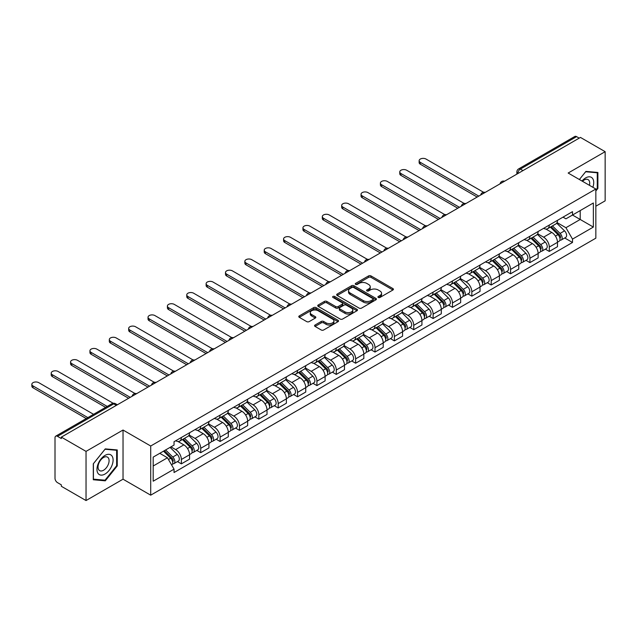 <?xml version="1.0" encoding="UTF-8"?>
<svg xmlns="http://www.w3.org/2000/svg" width="637" height="637" viewBox="0 0 637 637"><rect width="100%" height="100%" fill="white"/><g stroke="black" fill="none" stroke-linecap="round" stroke-linejoin="round"><path stroke-width="0.96" d="M378.274 297.463A1.202 0.693 0 0 0 379.978 297.463L392.925 289.994A1.72 0.995 0 0 0 393.427 289.286A1.72 0.995 0 0 0 392.925 288.585L370.997 275.925A1.72 0.995 0 0 0 368.56 275.925L355.613 283.393A1.202 0.693 0 0 0 355.255 283.887A1.202 0.693 0 0 0 355.613 284.381A1.202 0.693 0 0 0 357.317 284.381L358.989 283.417A5.51 3.185 0 0 1 366.793 283.417L368.616 284.468A5.51 3.185 0 0 1 370.232 286.722A5.51 3.185 0 0 1 368.616 288.975L366.944 289.939A1.202 0.693 0 0 0 366.594 290.432A1.202 0.693 0 0 0 366.944 290.926A1.202 0.693 0 0 0 368.648 290.926L370.328 289.954A5.51 3.185 0 0 1 378.123 289.954L379.947 291.013A5.51 3.185 0 0 1 381.563 293.259A5.51 3.185 0 0 1 379.947 295.512L378.274 296.484A1.202 0.693 0 0 0 377.924 296.977A1.202 0.693 0 0 0 378.274 297.463L378.274 296.484M315.068 325.021A1.72 0.995 0 0 0 314.567 325.73A1.72 0.995 0 0 0 315.068 326.431L321.223 329.982A1.72 0.995 0 0 0 323.66 329.982L338.032 321.685A1.72 0.995 0 0 0 338.542 320.976A1.72 0.995 0 0 0 338.032 320.276L316.103 307.615A1.72 0.995 0 0 0 313.667 307.615L299.286 315.912A1.72 0.995 0 0 0 298.785 316.621A1.72 0.995 0 0 0 299.286 317.322L306.723 321.613A1.72 0.995 0 0 0 309.16 321.613L315.315 318.062A1.72 0.995 0 0 0 315.817 317.353A1.72 0.995 0 0 0 315.315 316.653L311.628 314.527A4.61 2.659 0 0 1 310.275 312.64A4.61 2.659 0 0 1 313.125 310.187A4.61 2.659 0 0 1 318.142 310.76L332.586 319.097A4.61 2.659 0 0 1 333.931 320.976A4.61 2.659 0 0 1 331.089 323.437A4.61 2.659 0 0 1 326.064 322.863L323.66 321.47A1.72 0.995 0 0 0 321.223 321.47L315.068 325.021L315.068 326.431M150.706 446.011L123.029 430.031L86.035 451.386L61.335 437.125L580.45 137.417L605.15 151.678L568.156 173.033L595.842 189.014L150.706 446.011L150.706 495.172L595.842 238.174L595.842 189.014M359.117 308.109A1.72 0.995 0 0 0 361.553 308.109L375.926 299.804A1.72 0.995 0 0 0 376.435 299.103A1.72 0.995 0 0 0 375.926 298.395L353.997 285.734A1.72 0.995 0 0 0 351.56 285.734L337.18 294.039A1.72 0.995 0 0 0 336.678 294.74A1.72 0.995 0 0 0 337.18 295.441L359.117 308.109M333.462 297.726A1.202 0.693 0 0 1 334.688 297.893L334.688 296.46L356.983 309.335A1.72 0.995 0 0 1 357.484 310.044A1.72 0.995 0 0 1 356.983 310.745L342.602 319.041A1.72 0.995 0 0 1 340.166 319.041L318.237 306.381L318.237 304.972A1.72 0.995 0 0 0 317.736 305.68A1.72 0.995 0 0 0 318.237 306.381M318.237 304.972L324.392 301.42A1.72 0.995 0 0 1 326.829 301.42L335.723 306.556A1.72 0.995 0 0 0 338.159 306.556L342.236 304.199A1.72 0.995 0 0 0 342.746 303.499A1.72 0.995 0 0 0 342.236 302.798L332.976 297.447A1.202 0.693 0 0 1 332.625 296.953A1.202 0.693 0 0 1 333.374 296.316A1.202 0.693 0 0 1 334.688 296.46M86.035 451.386L86.035 500.547L61.335 486.286L61.335 484.853L57.489 482.631A3.511 2.03 -120 0 1 55.005 478.331L55.005 437.77A3.511 2.03 -120 0 1 55.73 436.162L111.961 403.699A3.511 2.03 60 0 1 113.72 403.866L57.489 436.337A3.511 2.03 -120 0 0 55.73 436.162M595.842 206.213L605.15 200.838L605.15 151.678M86.035 500.547L123.029 479.191L150.706 495.172M61.335 437.125L61.335 438.559L57.489 436.337M522.977 170.597L520.365 169.092A3.511 2.03 60 0 0 518.614 168.916L574.845 136.453A3.511 2.03 60 0 1 576.596 136.629L520.365 169.092A3.511 2.03 120 0 0 517.889 173.391L517.889 173.535M579.208 138.133L576.596 136.629M549.293 225.06A8.074 4.666 60 0 1 547.621 228.691L555.814 223.961A8.074 4.666 -120 0 0 557.486 220.33M537.668 233.755L543.584 237.171A8.074 4.666 60 0 1 549.293 247.06L557.486 242.331A8.074 4.666 -120 0 0 551.777 232.441L545.909 229.057M557.486 242.331L557.486 246.702L549.293 251.44L545.36 249.171M547.621 228.691A8.074 4.666 60 0 1 543.64 228.325M549.293 247.06L549.293 251.44M529.928 236.239A8.074 4.666 60 0 1 528.256 239.87L536.45 235.141A8.074 4.666 -120 0 0 538.122 231.51M526.003 260.35L529.928 262.619L538.122 257.889L538.122 253.518A8.074 4.666 -120 0 0 532.413 243.621L526.544 240.237M528.256 239.87A8.074 4.666 60 0 1 524.283 239.504M518.303 244.934L524.219 248.35A8.074 4.666 60 0 1 529.928 258.248L529.928 262.619M510.563 247.419A8.074 4.666 60 0 1 508.891 251.05L517.085 246.32A8.074 4.666 -120 0 0 518.757 242.689M506.638 271.529L510.563 273.799L518.757 269.069L518.757 264.697A8.074 4.666 -120 0 0 513.048 254.808L507.179 251.416M508.891 251.05A8.074 4.666 60 0 1 504.918 250.683M498.938 256.122L504.854 259.538A8.074 4.666 60 0 1 510.563 269.427L510.563 273.799M491.199 258.606A8.074 4.666 60 0 1 489.527 262.229L497.72 257.499A8.074 4.666 -120 0 0 499.392 253.876M487.273 282.709L491.199 284.978L499.392 280.248L499.392 275.877A8.074 4.666 -120 0 0 493.683 265.987L487.815 262.595M489.527 262.229A8.074 4.666 60 0 1 485.553 261.863M479.573 267.301L485.49 270.717A8.074 4.666 60 0 1 491.199 280.606L491.199 284.978M471.834 269.785A8.074 4.666 60 0 1 470.162 273.408L478.355 268.679A8.074 4.666 -120 0 0 480.027 265.056M467.908 293.888L471.834 296.157L480.027 291.428L480.027 287.056A8.074 4.666 -120 0 0 474.318 277.167L468.45 273.775M470.162 273.408A8.074 4.666 60 0 1 466.188 273.042M460.209 278.48L466.125 281.896A8.074 4.666 60 0 1 471.834 291.786L471.834 296.157M452.469 280.965A8.074 4.666 60 0 1 450.797 284.588L458.99 279.858A8.074 4.666 -120 0 0 460.662 276.235M448.544 305.067L452.469 307.337L460.662 302.607L460.662 298.235A8.074 4.666 -120 0 0 454.953 288.346L449.085 284.962M450.797 284.588A8.074 4.666 60 0 1 446.824 284.221M440.844 289.66L446.76 293.076A8.074 4.666 60 0 1 452.469 302.965L452.469 307.337M433.104 292.144A8.074 4.666 60 0 1 431.432 295.767L439.626 291.037A8.074 4.666 -120 0 0 441.298 287.414M429.179 316.247L433.104 318.516L441.298 313.786L441.298 309.415A8.074 4.666 -120 0 0 435.589 299.525L429.72 296.141M431.432 295.767A8.074 4.666 60 0 1 427.459 295.401M421.479 300.839L427.395 304.255A8.074 4.666 60 0 1 433.104 314.145L433.104 318.516M413.739 303.323A8.074 4.666 60 0 1 412.067 306.946L420.261 302.217A8.074 4.666 -120 0 0 421.933 298.594M409.814 327.426L413.739 329.695L421.933 324.966L421.933 320.594A8.074 4.666 -120 0 0 416.224 310.705L410.363 307.321M412.067 306.946A8.074 4.666 60 0 1 408.094 306.58M402.114 312.019L408.03 315.434A8.074 4.666 60 0 1 413.739 325.324L413.739 329.695M394.375 314.503A8.074 4.666 60 0 1 392.703 318.126L400.896 313.396A8.074 4.666 -120 0 0 402.568 309.773M390.449 338.605L394.375 340.875L402.568 336.145L402.568 331.773A8.074 4.666 -120 0 0 396.859 321.884L390.999 318.5M392.703 318.126A8.074 4.666 60 0 1 388.729 317.759M382.749 323.198L388.666 326.614A8.074 4.666 60 0 1 394.375 336.503L394.375 340.875M375.01 325.682A8.074 4.666 60 0 1 373.338 329.305L381.531 324.575A8.074 4.666 -120 0 0 383.203 320.952M371.084 349.785L375.01 352.054L383.203 347.324L383.203 342.953A8.074 4.666 -120 0 0 377.494 333.063L371.634 329.679M373.338 329.305A8.074 4.666 60 0 1 369.364 328.939M363.385 334.377L369.301 337.793A8.074 4.666 60 0 1 375.01 347.683L375.01 352.054M355.645 336.862A8.074 4.666 60 0 1 353.973 340.484L362.166 335.755A8.074 4.666 -120 0 0 363.838 332.132M351.72 360.964L355.645 363.233L363.838 358.504L363.838 354.132A8.074 4.666 -120 0 0 358.129 344.243L352.269 340.859M353.973 340.484A8.074 4.666 60 0 1 350 340.126M344.02 345.557L349.936 348.972A8.074 4.666 60 0 1 355.645 358.862L355.645 363.233M336.28 348.041A8.074 4.666 60 0 1 334.608 351.664L342.802 346.934A8.074 4.666 -120 0 0 344.474 343.311M332.355 372.143L336.28 374.413L344.474 369.683L344.474 365.312A8.074 4.666 -120 0 0 338.765 355.422L332.904 352.038M334.608 351.664A8.074 4.666 60 0 1 330.635 351.305M324.655 356.736L330.571 360.152A8.074 4.666 60 0 1 336.28 370.041L336.28 374.413M316.915 359.22A8.074 4.666 60 0 1 315.243 362.843L323.437 358.113A8.074 4.666 -120 0 0 325.109 354.49M312.99 383.331L316.915 385.592L325.109 380.862L325.109 376.491A8.074 4.666 -120 0 0 319.4 366.601L313.539 363.217M315.243 362.843A8.074 4.666 60 0 1 311.27 362.485M305.29 367.915L311.206 371.331A8.074 4.666 60 0 1 316.915 381.221L316.915 385.592M297.551 370.4A8.074 4.666 60 0 1 295.879 374.023L304.072 369.293A8.074 4.666 -120 0 0 305.744 365.67M293.625 394.51L297.559 396.771L305.744 392.042L305.744 387.67A8.074 4.666 -120 0 0 300.035 377.781L294.175 374.397M295.879 374.023A8.074 4.666 60 0 1 291.905 373.664M285.925 379.095L291.842 382.511A8.074 4.666 60 0 1 297.559 392.4L297.559 396.771M278.194 381.579A8.074 4.666 60 0 1 276.522 385.21L284.707 380.48A8.074 4.666 -120 0 0 286.379 376.849M274.26 405.689L278.194 407.959L286.379 403.221L286.379 398.85A8.074 4.666 -120 0 0 280.67 388.96L274.81 385.576M276.522 385.21A8.074 4.666 60 0 1 272.54 384.844M266.561 390.274L272.477 393.69A8.074 4.666 60 0 1 278.194 403.579L278.194 407.959M258.829 392.758A8.074 4.666 60 0 1 257.157 396.389L265.342 391.659A8.074 4.666 -120 0 0 267.014 388.029M254.896 416.869L258.829 419.138L267.022 414.408L267.022 410.037A8.074 4.666 -120 0 0 261.305 400.14L255.445 396.755M257.157 396.389A8.074 4.666 60 0 1 253.176 396.023M247.196 401.453L253.12 404.869A8.074 4.666 60 0 1 258.829 414.767L258.829 419.138M239.464 403.938A8.074 4.666 60 0 1 237.792 407.569L245.986 402.839A8.074 4.666 -120 0 0 247.658 399.208M235.531 428.048L239.464 430.317L247.658 425.588L247.658 421.216A8.074 4.666 -120 0 0 241.941 411.327L236.08 407.935M237.792 407.569A8.074 4.666 60 0 1 233.811 407.202M227.831 412.633L233.755 416.057A8.074 4.666 60 0 1 239.464 425.946L239.464 430.317M220.099 415.125A8.074 4.666 60 0 1 218.427 418.748L226.621 414.018A8.074 4.666 -120 0 0 228.293 410.387M216.166 439.227L220.099 441.497L228.293 436.767L228.293 432.396A8.074 4.666 -120 0 0 222.584 422.506L216.715 419.114M218.427 418.748A8.074 4.666 60 0 1 214.446 418.382M208.466 423.82L214.39 427.236A8.074 4.666 60 0 1 220.099 437.125L220.099 441.497M200.735 426.304A8.074 4.666 60 0 1 199.062 429.927L207.256 425.197A8.074 4.666 -120 0 0 208.928 421.575M196.801 450.407L200.735 452.676L208.928 447.946L208.928 443.575A8.074 4.666 -120 0 0 203.219 433.686L197.351 430.293M199.062 429.927A8.074 4.666 60 0 1 195.081 429.561M189.109 434.999L195.026 438.415A8.074 4.666 60 0 1 200.735 448.305L200.735 452.676M181.37 437.484A8.074 4.666 60 0 1 179.698 441.107L187.891 436.377A8.074 4.666 -120 0 0 189.563 432.754M177.444 461.586L181.37 463.855L189.563 459.126L189.563 454.754A8.074 4.666 -120 0 0 183.854 444.865L177.986 441.481M179.698 441.107A8.074 4.666 60 0 1 175.724 440.74M170.939 446.871L175.661 449.595A8.074 4.666 60 0 1 181.37 459.484L181.37 463.855M563.004 217.145L565.927 218.825L593.358 202.988L580.203 210.584L580.203 219.47L565.927 227.712L557.025 222.576M153.191 466.005L167.467 457.764L174.044 469.158L153.191 481.198L153.191 457.119L174.044 445.08L174.044 441.712L572.504 211.659L572.504 215.027L593.358 227.067L572.504 239.106L565.927 227.712M593.358 202.988L593.358 227.067M174.044 469.158L174.044 472.527L572.504 242.474L572.504 239.106M595.842 190.981L597.888 188.433L597.888 172.468L585.913 171.393L579.383 179.515L585.658 171.751L597.267 172.786L597.267 188.257L595.842 190.033M123.029 430.031L123.029 479.191M93.297 479.757L105.28 480.831L117.256 465.926L117.256 449.953L105.28 448.886L93.297 463.784L93.297 479.757M167.467 457.764L159.768 453.321M564.724 237.991L572.504 242.474M597.267 188.074L597.888 188.433M104.014 480.099L105.28 480.831M116.635 465.567L117.256 465.926M378.76 297.638L379.947 296.946A5.51 3.185 0 0 0 381.563 294.7L381.563 293.259M370.232 286.722L370.232 288.155A5.51 3.185 0 0 1 368.616 290.408L367.422 291.093M392.925 288.585L392.925 289.994L370.997 277.358A1.72 0.995 0 0 0 368.56 277.358L356.091 284.556M375.91 299.82L353.997 287.168A1.72 0.995 0 0 0 351.56 287.168L337.204 295.457M372.884 299.597A1.202 0.693 0 0 0 373.234 299.103A1.202 0.693 0 0 0 372.884 298.61L353.631 287.494A1.202 0.693 0 0 0 351.927 287.494L350.159 288.513A5.51 3.185 0 0 0 348.543 290.767A5.51 3.185 0 0 0 350.159 293.02L363.321 300.616A5.51 3.185 0 0 0 371.116 300.616L372.884 299.597L372.884 301.03A1.202 0.693 0 0 0 373.234 300.537L373.234 299.103M348.543 290.767L348.543 292.2A5.51 3.185 0 0 0 350.159 294.453L350.159 293.02M372.884 301.03L371.116 302.049A5.51 3.185 0 0 1 363.321 302.049L350.159 294.453M318.261 306.397L324.392 302.854L324.392 301.42M342.746 303.499L342.746 304.932A1.72 0.995 0 0 1 342.236 305.633L338.159 307.99A1.72 0.995 0 0 1 335.723 307.99L326.829 302.854A1.72 0.995 0 0 0 324.392 302.854M334.688 297.893L356.959 310.76M344.951 311.883A4.61 2.659 0 0 0 349.976 312.464A4.61 2.659 0 0 0 352.818 310.004A4.61 2.659 0 0 0 351.473 308.125L346.385 305.187A1.72 0.995 0 0 0 343.948 305.187L339.863 307.544A1.72 0.995 0 0 0 339.362 308.244A1.72 0.995 0 0 0 339.863 308.953L344.951 311.883L344.951 313.316A4.61 2.659 0 0 0 349.976 313.898A4.61 2.659 0 0 0 352.818 311.437L352.818 310.004M339.362 308.244L339.362 309.678A1.72 0.995 0 0 0 339.863 310.386L339.863 308.953M344.951 313.316L339.863 310.386M333.931 320.976L333.931 322.41A4.61 2.659 0 0 1 331.089 324.87A4.61 2.659 0 0 1 326.064 324.297L323.66 322.903A1.72 0.995 0 0 0 321.223 322.903L315.092 326.447M310.275 312.64L310.275 314.073A4.61 2.659 0 0 0 311.628 315.96L311.628 314.527M315.291 318.07L311.628 315.96M338.016 321.693L316.103 309.049A1.72 0.995 0 0 0 313.667 309.049L299.31 317.337M550.336 227.122L557.964 234.647A4.387 2.532 60 0 1 559.119 241.224L557.479 242.171M551.857 228.619L555.09 230.49M483.579 192.286L426.034 159.059A4.037 2.333 -0 0 0 421.63 158.549A4.037 2.333 -0 0 0 419.138 160.707A4.037 2.333 -0 0 0 420.316 162.355L478.785 196.108M551.18 226.629L559.533 234.87A2.11 1.218 60 0 1 560.09 238.031A2.11 1.218 60 0 1 559.899 238.111M552.446 225.904L560.074 233.429A4.387 2.532 60 0 1 561.229 240.006A4.387 2.532 60 0 1 559.907 240.149M556.714 223.125L564.541 230.849A4.387 2.532 60 0 1 565.696 237.426L561.229 240.006M477.169 197.04L420.316 164.219A4.037 2.333 180 0 1 419.138 162.57L419.138 160.707M530.971 238.302L538.599 245.826A4.387 2.532 60 0 1 539.754 252.403L538.122 253.351M532.492 239.799L535.725 241.67M464.214 203.466L406.669 170.238A4.037 2.333 -0 0 0 402.265 169.737A4.037 2.333 -0 0 0 399.773 171.886A4.037 2.333 -0 0 0 400.952 173.535L459.42 207.288M531.815 237.808L540.168 246.049A2.11 1.218 60 0 1 540.725 249.21A2.11 1.218 60 0 1 540.534 249.29M533.081 237.083L540.709 244.608A4.387 2.532 60 0 1 541.864 251.185A4.387 2.532 60 0 1 540.542 251.328M537.349 234.305L545.176 242.028A4.387 2.532 60 0 1 546.331 248.605L541.864 251.185M457.804 208.219L400.952 175.398A4.037 2.333 180 0 1 399.773 173.75L399.773 171.886M511.607 249.481L519.235 257.006A4.387 2.532 60 0 1 520.389 263.583L518.757 264.53M513.127 250.978L516.36 252.849M444.849 214.645L387.304 181.418A4.037 2.333 -0 0 0 382.901 180.916A4.037 2.333 -0 0 0 380.408 183.066A4.037 2.333 -0 0 0 381.595 184.714L440.056 218.467M512.451 248.995L520.803 257.237A2.11 1.218 60 0 1 521.361 260.39A2.11 1.218 60 0 1 521.17 260.469M513.717 248.263L521.345 255.787A4.387 2.532 60 0 1 522.499 262.364A4.387 2.532 60 0 1 521.177 262.508M517.985 245.484L525.812 253.208A4.387 2.532 60 0 1 526.966 259.785L522.499 262.364M438.439 219.399L381.595 186.577A4.037 2.333 180 0 1 380.408 184.929L380.408 183.066M592.856 187.294A11.41 6.585 120 0 0 592.649 178.527A11.41 6.585 120 0 0 582.003 181.027M589.44 185.319A7.811 4.507 120 0 0 588.978 180.422A7.811 4.507 120 0 0 588.094 179.61A7.811 4.507 120 0 0 582.481 181.298M596.495 172.34L597.267 172.786M112.016 456.02A11.41 6.585 120 0 0 100.996 458.974A11.41 6.585 120 0 0 98.042 473.41A11.41 6.585 120 0 0 109.062 470.456A11.41 6.585 120 0 0 112.016 456.02M108.346 457.915A7.811 4.507 120 0 0 107.462 457.103A7.811 4.507 120 0 0 100.2 460.75A7.811 4.507 120 0 0 98.775 469.819A7.811 4.507 120 0 0 99.651 470.632A7.811 4.507 120 0 0 106.92 466.985A7.811 4.507 120 0 0 108.346 457.915M105.025 480.187L93.424 479.151L93.424 463.68L105.025 449.236L116.635 450.279L116.635 465.751L105.025 480.187M115.862 449.833L116.635 450.279M492.242 260.66L499.87 268.185A4.387 2.532 60 0 1 501.024 274.762L499.392 275.71M493.763 262.157L496.995 264.029M425.484 225.824L367.939 192.597A4.037 2.333 -0 0 0 363.536 192.095A4.037 2.333 -0 0 0 361.044 194.245A4.037 2.333 -0 0 0 362.23 195.893L420.691 229.646M493.086 260.175L501.438 268.416A2.11 1.218 60 0 1 501.996 271.569A2.11 1.218 60 0 1 501.805 271.649M494.352 259.442L501.98 266.967A4.387 2.532 60 0 1 503.134 273.544A4.387 2.532 60 0 1 501.813 273.687M498.62 256.663L506.447 264.387A4.387 2.532 60 0 1 507.609 270.964L503.134 273.544M419.074 230.578L362.23 197.757A4.037 2.333 180 0 1 361.044 196.108L361.044 194.245M472.877 271.84L480.505 279.364A4.387 2.532 60 0 1 481.66 285.949L480.027 286.889M474.398 273.345L477.631 275.208M406.119 237.004L348.574 203.776A4.037 2.333 -0 0 0 344.171 203.275A4.037 2.333 -0 0 0 341.679 205.425A4.037 2.333 -0 0 0 342.865 207.073L401.326 240.826M473.721 271.354L482.074 279.595A2.11 1.218 60 0 1 482.631 282.748A2.11 1.218 60 0 1 482.44 282.828M474.987 270.621L482.615 278.146A4.387 2.532 60 0 1 483.77 284.731A4.387 2.532 60 0 1 482.448 284.866M479.255 267.843L487.082 275.566A4.387 2.532 60 0 1 488.245 282.151L483.77 284.731M399.718 241.757L342.865 208.936A4.037 2.333 180 0 1 341.679 207.288L341.679 205.425M453.512 283.019L461.14 290.544A4.387 2.532 60 0 1 462.295 297.129L460.662 298.068M455.033 284.524L458.266 286.387M386.755 248.183L329.21 214.956A4.037 2.333 -0 0 0 324.806 214.454A4.037 2.333 -0 0 0 322.314 216.604A4.037 2.333 -0 0 0 323.5 218.252L381.961 252.005M454.356 282.533L462.709 290.775A2.11 1.218 60 0 1 463.266 293.928A2.11 1.218 60 0 1 463.075 294.007M455.622 281.801L463.25 289.325A4.387 2.532 60 0 1 464.405 295.91A4.387 2.532 60 0 1 463.083 296.046M459.89 279.022L467.717 286.746A4.387 2.532 60 0 1 468.88 293.331L464.405 295.91M380.353 252.937L323.5 220.115A4.037 2.333 180 0 1 322.314 218.467L322.314 216.604M434.147 294.198L441.775 301.723A4.387 2.532 60 0 1 442.93 308.308L441.298 309.248M435.668 295.703L438.901 297.567M367.39 259.363L309.845 226.135A4.037 2.333 -0 0 0 305.442 225.633A4.037 2.333 -0 0 0 302.949 227.783A4.037 2.333 -0 0 0 304.136 229.431L362.596 263.192M434.991 293.713L443.344 301.954A2.11 1.218 60 0 1 443.901 305.107A2.11 1.218 60 0 1 443.71 305.187M436.257 292.98L443.885 300.505A4.387 2.532 60 0 1 445.04 307.09A4.387 2.532 60 0 1 443.718 307.225M440.525 290.201L448.352 297.925A4.387 2.532 60 0 1 449.515 304.51L445.04 307.09M360.988 264.124L304.136 231.295A4.037 2.333 180 0 1 302.949 229.646L302.949 227.783M414.783 305.378L422.411 312.902A4.387 2.532 60 0 1 423.565 319.487L421.933 320.427M416.303 306.883L419.536 308.746M348.025 270.542L290.48 237.314A4.037 2.333 -0 0 0 286.077 236.813A4.037 2.333 -0 0 0 283.584 238.963A4.037 2.333 -0 0 0 284.771 240.611L343.232 274.372M415.627 304.892L423.979 313.133A2.11 1.218 60 0 1 424.537 316.294A2.11 1.218 60 0 1 424.346 316.366M416.893 304.16L424.521 311.684A4.387 2.532 60 0 1 425.683 318.269A4.387 2.532 60 0 1 424.353 318.404M421.161 301.381L428.988 309.104A4.387 2.532 60 0 1 430.15 315.689L425.683 318.269M341.623 275.303L284.771 242.474A4.037 2.333 180 0 1 283.584 240.826L283.584 238.963M395.418 316.557L403.046 324.082A4.387 2.532 60 0 1 404.208 330.667L402.568 331.614M396.939 318.062L400.171 319.925M328.66 281.721L271.115 248.502A4.037 2.333 -0 0 0 266.712 247.992A4.037 2.333 -0 0 0 264.22 250.15A4.037 2.333 -0 0 0 265.406 251.798L323.867 285.551M396.262 316.071L404.614 324.313A2.11 1.218 60 0 1 405.172 327.474A2.11 1.218 60 0 1 404.981 327.545M397.528 315.339L405.156 322.863A4.387 2.532 60 0 1 406.318 329.448A4.387 2.532 60 0 1 404.989 329.592M401.796 312.568L409.623 320.284A4.387 2.532 60 0 1 410.785 326.869L406.318 329.448M322.258 286.483L265.406 253.661A4.037 2.333 180 0 1 264.22 252.013L264.22 250.15M376.053 327.737L383.681 335.269A4.387 2.532 60 0 1 384.844 341.846L383.203 342.794M377.574 329.241L380.807 331.105M309.295 292.901L251.75 259.681A4.037 2.333 -0 0 0 247.347 259.171A4.037 2.333 -0 0 0 244.855 261.329A4.037 2.333 -0 0 0 246.041 262.977L304.502 296.731M376.897 327.251L385.258 335.492A2.11 1.218 60 0 1 385.807 338.653A2.11 1.218 60 0 1 385.616 338.725M378.163 326.518L385.791 334.051A4.387 2.532 60 0 1 386.954 340.628A4.387 2.532 60 0 1 385.624 340.771M382.431 323.747L390.258 331.471A4.387 2.532 60 0 1 391.421 338.048L386.954 340.628M302.893 297.662L246.041 264.841A4.037 2.333 180 0 1 244.855 263.192L244.855 261.329M356.688 338.916L364.316 346.448A4.387 2.532 60 0 1 365.479 353.025L363.838 353.973M358.209 340.421L361.442 342.284M289.931 304.08L232.386 270.86A4.037 2.333 -0 0 0 227.982 270.351A4.037 2.333 -0 0 0 225.49 272.509A4.037 2.333 -0 0 0 226.676 274.157L285.145 307.91M357.532 338.43L365.893 346.671A2.11 1.218 60 0 1 366.442 349.832A2.11 1.218 60 0 1 366.251 349.904M358.798 337.698L366.426 345.23A4.387 2.532 60 0 1 367.589 351.807A4.387 2.532 60 0 1 366.259 351.95M363.066 334.927L370.901 342.65A4.387 2.532 60 0 1 372.056 349.227L367.589 351.807M283.529 308.841L226.676 276.02A4.037 2.333 180 0 1 225.49 274.372L225.49 272.509M337.323 350.103L344.951 357.628A4.387 2.532 60 0 1 346.114 364.205L344.474 365.152M338.844 351.6L342.077 353.463M270.566 315.259L213.021 282.04A4.037 2.333 -0 0 0 208.625 281.53A4.037 2.333 -0 0 0 206.125 283.688A4.037 2.333 -0 0 0 207.312 285.336L265.78 319.089M338.175 349.609L346.528 357.851A2.11 1.218 60 0 1 347.077 361.012A2.11 1.218 60 0 1 346.886 361.083M339.433 348.885L347.061 356.409A4.387 2.532 60 0 1 348.224 362.986A4.387 2.532 60 0 1 346.894 363.13M343.701 346.106L351.536 353.83A4.387 2.532 60 0 1 352.691 360.407L348.224 362.986M264.164 320.021L207.312 287.199A4.037 2.333 180 0 1 206.125 285.551L206.125 283.688M317.959 361.283L325.587 368.807A4.387 2.532 60 0 1 326.749 375.384L325.109 376.332M319.479 362.779L322.72 364.651M251.201 326.439L193.656 293.219A4.037 2.333 -0 0 0 189.261 292.709A4.037 2.333 -0 0 0 186.768 294.867A4.037 2.333 -0 0 0 187.947 296.516L246.415 330.269M318.811 360.789L327.163 369.03A2.11 1.218 60 0 1 327.713 372.191A2.11 1.218 60 0 1 327.522 372.263M320.069 360.064L327.697 367.589A4.387 2.532 60 0 1 328.859 374.166A4.387 2.532 60 0 1 327.529 374.309M324.337 357.285L332.172 365.009A4.387 2.532 60 0 1 333.326 371.586L328.859 374.166M244.799 331.2L187.947 298.379A4.037 2.333 180 0 1 186.768 296.731L186.768 294.867M298.594 372.462L306.222 379.986A4.387 2.532 60 0 1 307.384 386.563L305.744 387.511M300.115 373.959L303.355 375.83M231.836 337.618L174.291 304.398A4.037 2.333 -0 0 0 169.896 303.889A4.037 2.333 -0 0 0 167.404 306.047A4.037 2.333 -0 0 0 168.582 307.695L227.051 341.448M299.446 371.968L307.798 380.209A2.11 1.218 60 0 1 308.356 383.37A2.11 1.218 60 0 1 308.157 383.45M300.704 371.244L308.332 378.768A4.387 2.532 60 0 1 309.494 385.345A4.387 2.532 60 0 1 308.165 385.489M304.98 368.465L312.807 376.188A4.387 2.532 60 0 1 313.961 382.765L309.494 385.345M225.434 342.38L168.582 309.558A4.037 2.333 180 0 1 167.404 307.91L167.404 306.047M279.229 383.641L286.857 391.166A4.387 2.532 60 0 1 288.02 397.743L286.379 398.69M280.758 385.138L283.991 387.009M212.479 348.805L154.926 315.578A4.037 2.333 -0 0 0 150.531 315.068A4.037 2.333 -0 0 0 148.039 317.226A4.037 2.333 -0 0 0 149.217 318.874L207.686 352.627M280.081 383.148L288.434 391.389A2.11 1.218 60 0 1 288.991 394.55A2.11 1.218 60 0 1 288.792 394.629M281.339 382.423L288.975 389.948A4.387 2.532 60 0 1 290.13 396.525A4.387 2.532 60 0 1 288.8 396.668M285.615 379.644L293.442 387.368A4.387 2.532 60 0 1 294.597 393.945L290.13 396.525M206.07 353.559L149.217 320.737A4.037 2.333 180 0 1 148.039 319.089L148.039 317.226M259.864 394.821L267.5 402.345A4.387 2.532 60 0 1 268.655 408.922L267.014 409.87M261.393 396.318L264.626 398.189M193.115 359.985L135.562 326.757A4.037 2.333 -0 0 0 131.166 326.255A4.037 2.333 -0 0 0 128.674 328.405A4.037 2.333 -0 0 0 129.852 330.054L188.321 363.807M260.716 394.327L269.069 402.568A2.11 1.218 60 0 1 269.626 405.729A2.11 1.218 60 0 1 269.435 405.809M261.982 393.602L269.61 401.127A4.387 2.532 60 0 1 270.765 407.704A4.387 2.532 60 0 1 269.443 407.847M266.25 390.823L274.077 398.547A4.387 2.532 60 0 1 275.232 405.124L270.765 407.704M186.705 364.738L129.852 331.917A4.037 2.333 180 0 1 128.674 330.269L128.674 328.405M240.507 406L248.135 413.524A4.387 2.532 60 0 1 249.29 420.102L247.65 421.049M242.028 407.497L245.261 409.368M173.75 371.164L116.197 337.936A4.037 2.333 -0 0 0 111.801 337.435A4.037 2.333 -0 0 0 109.309 339.585A4.037 2.333 -0 0 0 110.488 341.233L168.956 374.986M241.351 405.514L249.704 413.755A2.11 1.218 60 0 1 250.261 416.909A2.11 1.218 60 0 1 250.07 416.988M242.617 404.782L250.245 412.306A4.387 2.532 60 0 1 251.4 418.883A4.387 2.532 60 0 1 250.078 419.027M246.885 402.003L254.712 409.726A4.387 2.532 60 0 1 255.867 416.303L251.4 418.883M167.34 375.918L110.488 343.096A4.037 2.333 180 0 1 109.309 341.448L109.309 339.585M221.143 417.179L228.771 424.704A4.387 2.532 60 0 1 229.925 431.281L228.285 432.228M222.663 418.676L225.896 420.547M154.385 382.343L96.832 349.116A4.037 2.333 -0 0 0 92.437 348.614A4.037 2.333 -0 0 0 89.944 350.764A4.037 2.333 -0 0 0 91.123 352.412L149.591 386.165M221.987 416.694L230.339 424.935A2.11 1.218 60 0 1 230.897 428.088A2.11 1.218 60 0 1 230.705 428.168M223.253 415.961L230.881 423.486A4.387 2.532 60 0 1 232.035 430.063A4.387 2.532 60 0 1 230.713 430.206M227.52 413.182L235.348 420.906A4.387 2.532 60 0 1 236.502 427.483L232.035 430.063M147.975 387.097L91.123 354.276A4.037 2.333 180 0 1 89.944 352.627L89.944 350.764M201.778 428.359L209.406 435.883A4.387 2.532 60 0 1 210.56 442.468L208.92 443.408M203.299 429.864L206.531 431.727M135.02 393.523L77.475 360.295A4.037 2.333 -0 0 0 73.072 359.794A4.037 2.333 -0 0 0 70.58 361.943A4.037 2.333 -0 0 0 71.758 363.592L130.227 397.345M202.622 427.873L210.974 436.114A2.11 1.218 60 0 1 211.532 439.267A2.11 1.218 60 0 1 211.341 439.347M203.888 427.14L211.516 434.665A4.387 2.532 60 0 1 212.67 441.25A4.387 2.532 60 0 1 211.349 441.385M208.156 424.361L215.983 432.085A4.387 2.532 60 0 1 217.137 438.662L212.67 441.25M128.61 398.276L71.758 365.455A4.037 2.333 180 0 1 70.58 363.807L70.58 361.943M182.413 439.538L190.041 447.063A4.387 2.532 60 0 1 191.196 453.648L189.563 454.587M183.934 441.043L187.167 442.906M113.171 403.269L58.11 371.475A4.037 2.333 -0 0 0 53.707 370.973A4.037 2.333 -0 0 0 51.215 373.123A4.037 2.333 -0 0 0 52.393 374.771L107.223 406.43M183.257 439.052L191.61 447.293A2.11 1.218 60 0 1 192.167 450.447A2.11 1.218 60 0 1 191.976 450.526M184.523 438.32L192.151 445.844A4.387 2.532 60 0 1 193.306 452.429A4.387 2.532 60 0 1 191.984 452.565M188.791 435.541L196.618 443.264A4.387 2.532 60 0 1 197.773 449.849L193.306 452.429M105.615 407.362L52.393 376.634A4.037 2.333 180 0 1 51.215 374.986L51.215 373.123M163.502 451.163L170.676 458.242A4.387 2.532 60 0 1 171.831 464.827L171.616 464.946M164.569 452.222L167.802 454.085M93.575 414.313L38.746 382.654A4.037 2.333 -0 0 0 34.342 382.152A4.037 2.333 -0 0 0 31.85 384.302A4.037 2.333 -0 0 0 33.036 385.95L87.866 417.609M164.346 450.678L172.245 458.473A2.11 1.218 60 0 1 172.802 461.626A2.11 1.218 60 0 1 172.611 461.706M165.612 449.945L172.786 457.024A4.387 2.532 60 0 1 173.941 463.609A4.387 2.532 60 0 1 172.619 463.744M170.079 447.365L177.253 454.444A4.387 2.532 60 0 1 178.408 461.029L173.941 463.609M86.25 418.541L33.036 387.814A4.037 2.333 180 0 1 31.85 386.165L31.85 384.302M518.008 173.463L517.889 173.391A3.511 2.03 0 0 1 516.862 171.958L516.862 174.132M200.735 448.305L208.928 443.575M220.099 437.125L228.293 432.396M239.464 425.946L247.658 421.216M258.829 414.767L267.022 410.037M278.194 403.579L286.379 398.85M297.559 392.4L305.744 387.67M316.915 381.221L325.109 376.491M336.28 370.041L344.474 365.312M355.645 358.862L363.838 354.132M375.01 347.683L383.203 342.953M394.375 336.503L402.568 331.773M413.739 325.324L421.933 320.594M433.104 314.145L441.298 309.415M452.469 302.965L460.662 298.235M471.834 291.786L480.027 287.056M491.199 280.606L499.392 275.877M510.563 269.427L518.757 264.697M529.928 258.248L538.122 253.518M181.37 459.484L189.563 454.754M175.661 449.595L183.854 444.865M195.026 438.415L203.219 433.686M214.39 427.236L222.584 422.506M233.755 416.057L241.941 411.327M253.12 404.869L261.305 400.14M272.477 393.69L280.67 388.96M291.842 382.511L300.035 377.781M311.206 371.331L319.4 366.601M330.571 360.152L338.765 355.422M349.936 348.972L358.129 344.243M369.301 337.793L377.494 333.063M388.666 326.614L396.859 321.884M408.03 315.434L416.224 310.705M427.395 304.255L435.589 299.525M446.76 293.076L454.953 288.346M466.125 281.896L474.318 277.167M485.49 270.717L493.683 265.987M504.854 259.538L513.048 254.808M524.219 248.35L532.413 243.621M543.584 237.171L551.777 232.441M504.265 181.402A3.511 2.03 120 0 0 502.712 182.293M484.9 192.581A3.511 2.03 120 0 0 483.348 193.473M465.536 203.76A3.511 2.03 120 0 0 463.983 204.652M446.171 214.94A3.511 2.03 120 0 0 444.618 215.832M426.806 226.119A3.511 2.03 120 0 0 425.253 227.011M407.441 237.298A3.511 2.03 120 0 0 405.888 238.198M388.076 248.478A3.511 2.03 120 0 0 386.524 249.378M368.712 259.657A3.511 2.03 120 0 0 367.159 260.557M349.347 270.836A3.511 2.03 120 0 0 347.794 271.736M329.982 282.016A3.511 2.03 120 0 0 328.429 282.916M310.617 293.203A3.511 2.03 120 0 0 309.072 294.095M291.252 304.382A3.511 2.03 120 0 0 289.708 305.274M271.888 315.562A3.511 2.03 120 0 0 270.343 316.454M252.523 326.741A3.511 2.03 120 0 0 250.978 327.633M233.158 337.921A3.511 2.03 120 0 0 231.613 338.812M213.793 349.1A3.511 2.03 120 0 0 212.248 349.992M194.436 360.279A3.511 2.03 120 0 0 192.884 361.171M175.071 371.459A3.511 2.03 120 0 0 173.519 372.35M155.707 382.638A3.511 2.03 120 0 0 154.154 383.53M136.342 393.817A3.511 2.03 120 0 0 134.789 394.717M116.324 405.371L113.72 403.866A3.511 2.03 120 0 1 115.472 403.699A3.511 3.511 0 0 0 111.961 403.699M379.947 296.946L379.947 295.512M366.944 290.926L366.944 289.939M368.616 290.408L368.616 288.975M355.613 284.381L355.613 283.393M368.56 277.358L368.56 275.925M370.997 277.358L370.997 275.925M337.18 295.441L337.18 294.039M351.56 287.168L351.56 285.734M353.997 287.168L353.997 285.734M375.926 299.804L375.926 298.395M363.321 302.049L363.321 300.616M371.116 302.049L371.116 300.616M326.829 302.854L326.829 301.42M335.723 307.99L335.723 306.556M338.159 307.99L338.159 306.556M342.236 305.633L342.236 304.199M356.983 310.745L356.983 309.335M321.223 322.903L321.223 321.47M323.66 322.903L323.66 321.47M326.064 324.297L326.064 322.863M315.315 318.062L315.315 316.653M299.286 317.322L299.286 315.912M313.667 309.049L313.667 307.615M316.103 309.049L316.103 307.615M338.032 321.685L338.032 320.276M557.964 234.647L555.44 236.104M560.528 237.068L559.732 237.521M564.541 230.849L560.074 233.429M420.316 164.219L420.316 162.355M538.599 245.826L536.075 247.283M541.163 248.247L540.367 248.701M545.176 242.028L540.709 244.608M400.952 175.398L400.952 173.535M519.235 257.006L516.711 258.463M521.799 259.426L521.002 259.88M525.812 253.208L521.345 255.787M381.595 186.577L381.595 184.714M499.87 268.185L497.346 269.642M502.434 270.606L501.637 271.059M506.447 264.387L501.98 266.967M362.23 197.757L362.23 195.893M480.505 279.364L477.981 280.821M483.069 281.785L482.281 282.247M487.082 275.566L482.615 278.146M342.865 208.936L342.865 207.073M461.14 290.544L458.616 292.001M463.704 292.964L462.916 293.426M467.717 286.746L463.25 289.325M323.5 220.115L323.5 218.252M441.775 301.723L439.251 303.18M444.339 304.144L443.551 304.605M448.352 297.925L443.885 300.505M304.136 231.295L304.136 229.431M422.411 312.902L419.894 314.36M424.975 315.323L424.186 315.785M428.988 309.104L424.521 311.684M284.771 242.474L284.771 240.611M403.046 324.082L400.53 325.539M405.61 326.502L404.821 326.964M409.623 320.284L405.156 322.863M265.406 253.661L265.406 251.798M383.681 335.269L381.165 336.718M386.245 337.69L385.457 338.143M390.258 331.471L385.791 334.051M246.041 264.841L246.041 262.977M364.316 346.448L361.8 347.898M366.88 348.869L366.092 349.323M370.901 342.65L366.426 345.23M226.676 276.02L226.676 274.157M344.951 357.628L342.435 359.077M347.515 360.048L346.727 360.502M351.536 353.83L347.061 356.409M207.312 287.199L207.312 285.336M325.587 368.807L323.07 370.264M328.151 371.228L327.362 371.682M332.172 365.009L327.697 367.589M187.947 298.379L187.947 296.516M306.222 379.986L303.706 381.444M308.786 382.407L307.997 382.861M312.807 376.188L308.332 378.768M168.582 309.558L168.582 307.695M286.857 391.166L284.341 392.623M289.421 393.586L288.633 394.04M293.442 387.368L288.975 389.948M149.217 320.737L149.217 318.874M267.5 402.345L264.976 403.802M270.056 404.766L269.268 405.22M274.077 398.547L269.61 401.127M129.852 331.917L129.852 330.054M248.135 413.524L245.611 414.982M250.699 415.945L249.903 416.399M254.712 409.726L250.245 412.306M110.488 343.096L110.488 341.233M228.771 424.704L226.246 426.161M231.335 427.124L230.538 427.578M235.348 420.906L230.881 423.486M91.123 354.276L91.123 352.412M209.406 435.883L206.882 437.34M211.97 438.304L211.173 438.766M215.983 432.085L211.516 434.665M71.758 365.455L71.758 363.592M190.041 447.063L187.517 448.52M192.605 449.483L191.809 449.945M196.618 443.264L192.151 445.844M52.393 376.634L52.393 374.771M170.676 458.242L168.479 459.516M173.24 460.662L172.444 461.124M177.253 454.444L172.786 457.024M33.036 387.814L33.036 385.95M504.56 181.226A3.511 3.511 0 0 0 500.053 183.83M485.195 192.406A3.511 3.511 0 0 0 480.688 195.01M465.83 203.585A3.511 3.511 0 0 0 461.323 206.189M446.465 214.765A3.511 3.511 0 0 0 441.959 217.368M427.101 225.944A3.511 3.511 0 0 0 422.602 228.548M407.736 237.131A3.511 3.511 0 0 0 403.237 239.727M388.371 248.311A3.511 3.511 0 0 0 383.872 250.906M369.006 259.49A3.511 3.511 0 0 0 364.507 262.086M349.649 270.669A3.511 3.511 0 0 0 345.143 273.265M330.285 281.849A3.511 3.511 0 0 0 325.778 284.444M310.92 293.028A3.511 3.511 0 0 0 306.413 295.632M291.555 304.207A3.511 3.511 0 0 0 287.048 306.811M272.19 315.387A3.511 3.511 0 0 0 267.683 317.99M252.825 326.566A3.511 3.511 0 0 0 248.319 329.17M233.46 337.745A3.511 3.511 0 0 0 228.954 340.349M214.096 348.925A3.511 3.511 0 0 0 209.589 351.528M194.731 360.104A3.511 3.511 0 0 0 190.224 362.708M175.366 371.283A3.511 3.511 0 0 0 170.859 373.887M156.001 382.463A3.511 3.511 0 0 0 151.495 385.067M136.636 393.65A3.511 3.511 0 0 0 132.13 396.246M117.351 404.782L115.472 403.699M518.614 168.916A3.511 3.511 0 0 0 516.862 171.958"/></g></svg>
